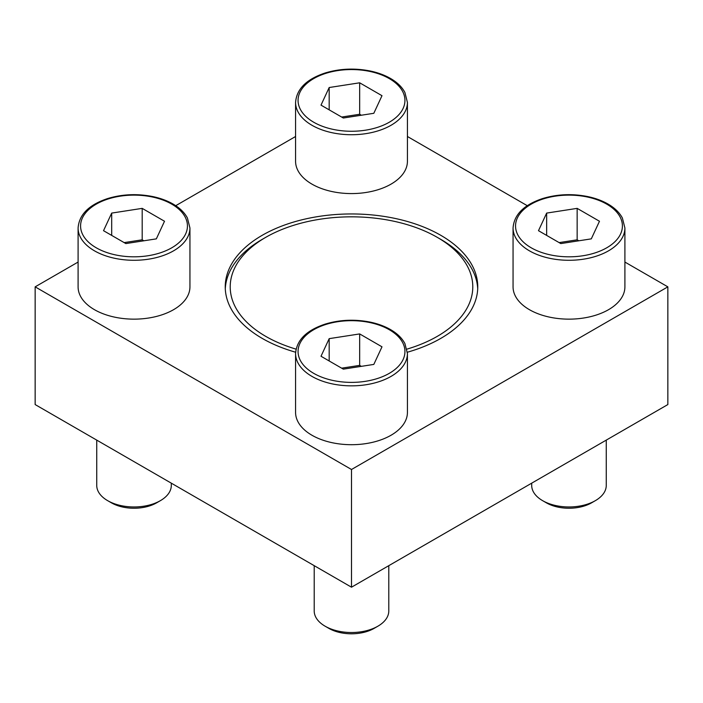 <?xml version="1.0" encoding="UTF-8"?>
<svg xmlns="http://www.w3.org/2000/svg" width="703" height="703" viewBox="0 0 703 703"><rect width="100%" height="100%" fill="white"/><g stroke="black" fill="none" stroke-linecap="round" stroke-linejoin="round"><path stroke-width="1.05" d="M407.424 102.445L407.424 161.295A55.924 32.285 180 0 1 351.5 193.58A55.924 32.285 180 0 1 295.576 161.295L295.576 102.445A55.924 32.285 180 0 0 351.5 134.73A55.924 32.285 180 0 0 407.424 102.445L404.91 92.471C402.019 87.005 397.221 82.339 390.525 78.472C384.585 75.063 377.713 72.55 369.927 70.941C354.514 67.945 339.584 68.63 325.137 72.989C306.438 79.219 296.587 89.035 295.576 102.445M407.424 353.565L407.424 412.415A55.924 32.285 180 0 1 351.5 444.7A55.924 32.285 180 0 1 295.576 412.415L295.576 353.565A55.924 32.285 180 0 0 351.5 385.85A55.924 32.285 180 0 0 407.424 353.565L404.91 343.591C402.019 338.125 397.221 333.459 390.525 329.593C384.585 326.183 377.713 323.67 369.927 322.062C354.514 319.065 339.584 319.751 325.137 324.118C306.438 330.34 296.587 340.155 295.576 353.565M407.38 352.221A126.259 72.901 0 0 0 477.759 286.85A126.259 72.901 0 0 0 440.781 235.312A126.259 72.901 0 0 0 303.178 219.503A126.259 72.901 0 0 0 225.241 286.85A126.259 72.901 0 0 0 262.219 338.398A126.259 72.901 0 0 0 295.62 352.221M78.095 262.061L35.15 286.85L351.5 469.499L667.85 286.85L624.905 262.061M527.268 205.689L407.424 136.496M295.576 136.496L175.732 205.689M624.905 228L624.905 286.85A55.924 32.285 180 0 1 568.982 319.144A55.924 32.285 180 0 1 513.058 286.85L513.058 228A55.924 32.285 180 0 0 568.982 260.286A55.924 32.285 180 0 0 624.905 228L622.392 218.027C619.492 212.57 614.703 207.903 608.007 204.037C602.067 200.627 595.195 198.114 587.4 196.506C571.987 193.51 557.066 194.186 542.619 198.554C523.92 204.775 514.069 214.6 513.058 228M189.942 228L189.942 286.85A55.924 32.285 180 0 1 134.018 319.144A55.924 32.285 180 0 1 78.095 286.85L78.095 228A55.924 32.285 180 0 0 134.018 260.286A55.924 32.285 180 0 0 189.942 228L187.429 218.027C184.537 212.57 179.74 207.903 173.052 204.037C167.103 200.627 160.231 198.114 152.446 196.506C137.032 193.51 122.102 194.186 107.664 198.554C88.965 204.775 79.105 214.6 78.095 228M296.06 349.136A121.294 70.028 180 0 1 265.734 237.342A121.294 70.028 180 0 1 437.266 237.342L440.781 239.363A126.259 72.901 180 0 1 440.781 239.371A126.259 72.901 180 0 1 477.715 288.88M225.285 288.88A126.259 72.901 180 0 1 262.219 239.371L265.734 237.342M667.85 286.85L667.85 404.559L351.5 587.198L35.15 404.559L35.15 286.85M351.5 469.499L351.5 587.198M440.781 239.371L437.266 237.342A121.294 70.028 180 0 1 406.94 349.136M388.785 565.678L388.785 610.995A37.285 21.521 180 0 1 377.863 626.215L374.093 628.394A31.943 18.445 180 0 1 328.907 628.394L325.137 626.215A37.285 21.521 180 0 1 314.215 610.995L314.215 565.678M377.863 626.215A37.285 21.521 180 0 1 325.137 626.215M329.18 338.644L321.007 356.254L343.328 369.137L373.82 364.418L381.993 346.816L359.672 333.925L329.18 338.644L329.18 360.964M606.258 440.113L606.258 485.439A37.285 21.521 180 0 1 595.344 500.659L591.566 502.838A31.943 18.445 180 0 1 546.389 502.838L542.619 500.659A37.285 21.521 180 0 1 531.696 485.439L531.696 483.163M595.344 500.659A37.285 21.521 180 0 1 542.619 500.659M546.653 213.088L538.489 230.689L560.809 243.581L591.302 238.862L599.474 221.252L577.154 208.369L546.653 213.088L546.653 235.408M329.18 87.523L321.007 105.125L343.328 118.016L373.82 113.297L381.993 95.696L359.672 82.805L329.18 87.523L329.18 109.844M171.304 483.163L171.304 485.439A37.285 21.521 180 0 1 160.381 500.659L156.611 502.838A31.943 18.445 180 0 1 111.434 502.838L107.656 500.659A37.285 21.521 180 0 1 96.742 485.439L96.742 440.113M160.381 500.659A37.285 21.521 180 0 1 107.656 500.659M111.698 213.088L103.526 230.689L125.846 243.581L156.347 238.862L164.511 221.252L142.191 208.369L111.698 213.088L111.698 235.408M361.351 366.351L359.672 365.384L359.672 333.925M359.672 365.384L341.649 368.17M143.869 240.786L142.191 239.82L142.191 208.369M142.191 239.82L124.176 242.605M361.351 115.23L359.672 114.264L359.672 82.805M359.672 114.264L341.649 117.049M578.824 240.786L577.154 239.82L577.154 208.369M577.154 239.82L559.131 242.605M389.286 329.716A53.437 30.853 180 0 1 365.332 381.334A53.437 30.853 180 0 1 299.882 343.547A53.437 30.853 180 0 1 389.286 329.716M606.768 204.16A53.437 30.853 180 0 1 582.813 255.769A53.437 30.853 180 0 1 517.364 217.983A53.437 30.853 180 0 1 606.768 204.16M389.286 78.595A53.437 30.853 180 0 1 365.332 130.213A53.437 30.853 180 0 1 299.882 92.427A53.437 30.853 180 0 1 389.286 78.595M171.804 204.16A53.437 30.853 180 0 1 147.85 255.769A53.437 30.853 180 0 1 82.4 217.983A53.437 30.853 180 0 1 171.804 204.16"/></g></svg>
